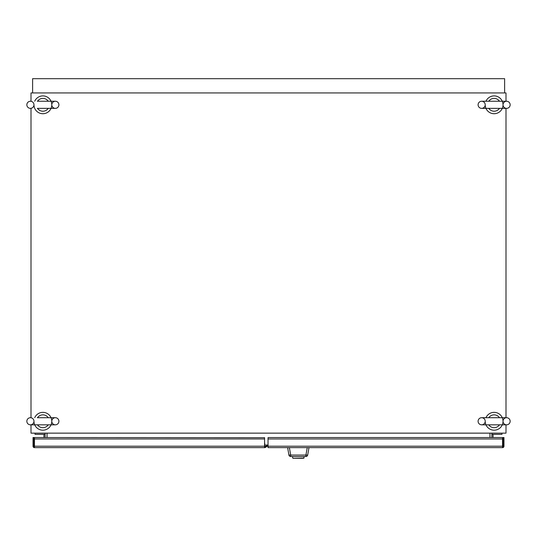 <?xml version="1.0" encoding="UTF-8"?>
<svg xmlns="http://www.w3.org/2000/svg" width="537" height="537" viewBox="0 0 537 537"><rect width="100%" height="100%" fill="white"/><g stroke="black" fill="none" stroke-linecap="round" stroke-linejoin="round"><path stroke-width="0.81" d="M26.85 421.27A3.564 3.564 0 0 0 30.414 424.827A3.564 3.564 0 0 0 33.972 421.27A3.564 3.564 0 0 0 30.414 417.705A3.564 3.564 0 0 0 26.85 421.27M58.909 421.27A3.564 3.564 0 0 1 55.351 424.827A3.564 3.564 0 0 1 51.787 421.27A3.564 3.564 0 0 1 55.351 417.705A3.564 3.564 0 0 1 58.909 421.27M48.223 424.827A6.424 6.424 0 0 1 37.536 424.827M34.717 417.705A8.907 8.907 0 0 1 51.787 421.27A8.907 8.907 0 0 1 42.879 430.177A8.907 8.907 0 0 1 33.972 421.27M37.536 417.705A6.424 6.424 0 0 1 48.223 417.705M26.85 104.809A3.564 3.564 0 0 0 30.414 108.367A3.564 3.564 0 0 0 33.972 104.809A3.564 3.564 0 0 0 30.414 101.245A3.564 3.564 0 0 0 26.85 104.809M58.909 104.809A3.564 3.564 0 0 1 55.351 108.367A3.564 3.564 0 0 1 51.787 104.809A3.564 3.564 0 0 1 55.351 101.245A3.564 3.564 0 0 1 58.909 104.809M48.223 108.367A6.424 6.424 0 0 1 37.536 108.367M34.717 101.245A8.907 8.907 0 0 1 51.787 104.809A8.907 8.907 0 0 1 42.879 113.716A8.907 8.907 0 0 1 33.972 104.809M37.536 101.245A6.424 6.424 0 0 1 48.223 101.245M478.091 104.809A3.564 3.564 0 0 0 481.649 108.367A3.564 3.564 0 0 0 485.213 104.809A3.564 3.564 0 0 0 481.649 101.245A3.564 3.564 0 0 0 478.091 104.809M510.15 104.809A3.564 3.564 0 0 1 506.586 108.367A3.564 3.564 0 0 1 503.028 104.809A3.564 3.564 0 0 1 506.586 101.245A3.564 3.564 0 0 1 510.15 104.809M499.464 108.367A6.424 6.424 0 0 1 488.777 108.367M485.958 101.245A8.907 8.907 0 0 1 503.028 104.809A8.907 8.907 0 0 1 494.121 113.716A8.907 8.907 0 0 1 485.213 104.809M488.777 101.245A6.424 6.424 0 0 1 499.464 101.245M478.091 421.27A3.564 3.564 0 0 0 481.649 424.827A3.564 3.564 0 0 0 485.213 421.27A3.564 3.564 0 0 0 481.649 417.705A3.564 3.564 0 0 0 478.091 421.27M510.15 421.27A3.564 3.564 0 0 1 506.586 424.827A3.564 3.564 0 0 1 503.028 421.27A3.564 3.564 0 0 1 506.586 417.705A3.564 3.564 0 0 1 510.15 421.27M499.464 424.827A6.424 6.424 0 0 1 488.777 424.827M485.958 417.705A8.907 8.907 0 0 1 503.028 421.27A8.907 8.907 0 0 1 494.121 430.177A8.907 8.907 0 0 1 485.213 421.27M488.777 417.705A6.424 6.424 0 0 1 499.464 417.705M31.005 424.827L31.005 433.144L505.995 433.144L505.995 424.827M501.954 433.144L501.954 434.332L491.865 434.332L491.865 433.144M505.995 101.245L505.995 92.935L31.005 92.935L31.005 101.245M31.005 108.367L31.005 417.705M505.995 417.705L505.995 108.367M264.741 445.019L268.023 445.019M47.034 433.144L47.034 437.534M489.966 437.534L489.966 433.144M491.865 437.534L491.865 434.332M493.053 437.534L493.053 434.332M45.135 437.534L45.135 433.144M45.135 434.332L35.046 434.332L35.046 433.144M43.947 437.534L43.947 434.332M504.626 92.935L504.626 78.684L32.609 78.684L32.609 92.935M267.822 445.019L265.063 446.616L265.473 447.334L264.963 447.63L34.449 447.63L34.449 437.534L264.58 437.668L264.58 438.964L34.449 438.964M264.741 443.233L264.741 446.797L264.741 443.233M264.58 446.797L265.063 446.616M268.023 445.858L265.473 447.334M34.449 446.207L264.58 446.207L264.58 438.964M264.58 446.207L264.58 447.63M34.449 447.63A1.423 1.423 0 0 1 33.026 446.207L33.026 437.534L33.858 437.534L33.858 446.207A0.591 0.591 0 0 0 34.449 446.797M267.634 445.126L268.023 445.811M503.142 446.797L502.551 446.797A0.591 0.591 0 0 0 503.142 446.207L503.142 437.534L503.974 437.534L503.974 446.207L503.974 437.534L503.142 437.534L503.142 446.797M268.023 447.63L268.023 437.668L268.621 437.534L502.551 437.534L502.551 438.964L268.023 438.964L268.023 437.668L268.621 437.534L502.551 437.534L502.551 438.964L268.023 438.964L268.023 446.207L502.551 446.207L502.551 438.964L502.551 447.63L268.023 447.63L268.023 446.207L502.551 446.207L502.551 447.63A1.423 1.423 0 0 0 503.974 446.207A1.423 1.423 0 0 1 502.551 447.63L268.023 447.63M289.369 447.63L290.685 455.061L305.929 455.061L305.929 456.537L290.685 456.537A1.779 1.779 0 0 1 288.926 455.061L287.617 447.63M308.99 447.63L307.681 455.061A1.779 1.779 0 0 1 305.929 456.537A1.779 1.779 0 0 0 307.681 455.061L305.929 455.061L307.238 447.63M290.685 455.061L288.926 455.061A1.779 1.779 0 0 0 290.685 456.537L290.685 455.061M292.933 458.316L303.969 458.074L292.933 458.316L292.37 456.537M303.68 458.316L304.244 456.537M302.821 458.316L293.793 458.316M30.414 424.827L55.351 424.827M55.351 417.705L37.301 417.705M37.301 108.367L55.351 108.367M55.351 101.245L37.301 101.245M481.649 108.367L506.586 108.367M506.586 101.245L481.649 101.245M481.649 424.827L506.586 424.827M506.586 417.705L481.649 417.705"/></g></svg>
